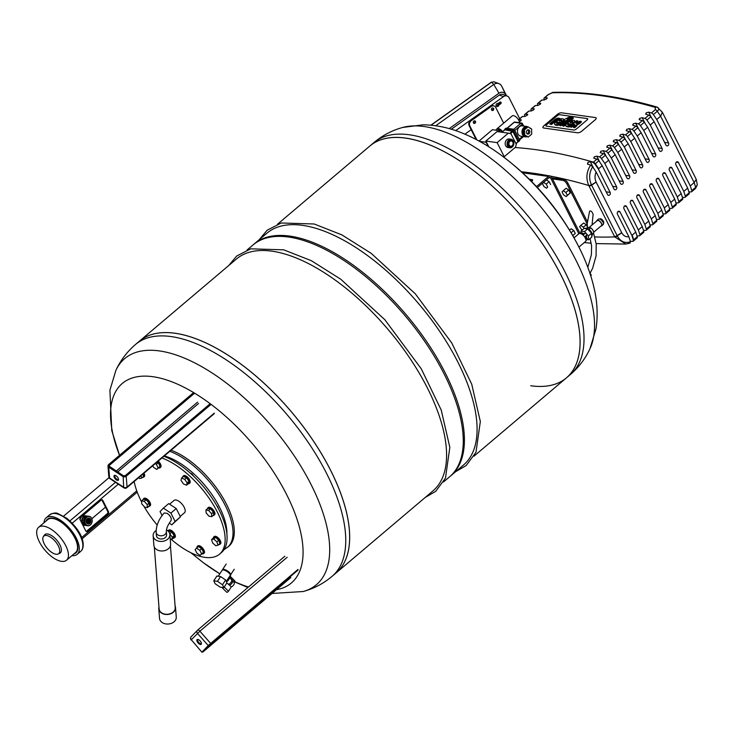 <?xml version="1.0" encoding="UTF-8"?>
<svg xmlns="http://www.w3.org/2000/svg" width="734" height="734" viewBox="0 0 734 734"><rect width="100%" height="100%" fill="white"/><g stroke="black" fill="none" stroke-linecap="round" stroke-linejoin="round"><path stroke-width="1.1" d="M562.042 191.923L563.207 190.721L565.85 192.455L567.327 195.391L566.171 196.584L563.529 194.849L562.042 191.923M563.207 190.721L566.097 188.271L568.731 190.014L570.217 192.941L566.171 196.584M565.85 192.455L568.731 190.014M567.327 195.391L570.217 192.941M471.356 137.084A4.799 3.349 125.4 0 0 471.301 137.047A4.799 3.349 125.4 0 0 470.494 136.68M449.199 128.615L498.955 93.218A5.753 4.927 -69.1 0 1 505.772 94.741L501.726 86.227A6.716 5.744 110.9 0 0 498.936 83.639A6.716 5.744 110.9 0 0 493.78 84.447L491.468 82.08L430.876 125.175M431.078 125.193L491.294 82.364L493.826 81.758L498.936 83.639M501.726 86.227L506.57 95.815M435.721 125.743L493.78 84.447L498.955 93.218M498.001 103.558L497.982 103.54A1.578 1.358 -69.1 0 1 498.001 103.558L499.955 102.164A0.963 0.817 -69.1 0 1 500.744 103.723L498.79 105.118L497.634 104.678A1.578 1.358 -69.1 0 1 496.349 106.118M498.79 105.118A1.578 1.358 -69.1 0 1 496.863 106.503A1.578 1.358 -69.1 0 1 497.991 103.549M500.001 102.136A0.963 0.817 -69.1 0 1 499.588 103.283L497.634 104.678M464.906 134.166L471.164 129.707M455.686 130.634L503.496 96.622A4.799 4.101 -69.1 0 1 507.185 96.044A4.799 4.101 -69.1 0 1 509.176 97.888L519.69 118.706M505.772 94.741L506.249 95.686M451.318 129.23L499.377 95.044A4.799 4.101 -69.1 0 1 503.056 94.475L507.185 96.044M587.209 224.173L566.831 183.83L567.813 183.005A3.835 1.771 -130.3 0 0 563.886 179.546L562.914 180.371A3.835 1.771 49.7 0 1 566.831 183.83M562.914 180.371L552.5 178.903M551.977 177.867L563.886 179.546M587.292 221.567L567.813 183.005M503.662 123.156L495.762 107.503A3.835 3.285 -69.1 0 0 494.166 106.026L493.468 105.76A3.835 3.285 110.9 0 0 490.523 106.219L470.522 120.449A3.835 3.285 110.9 0 0 469.136 125.688L469.833 125.945A3.835 3.285 -69.1 0 1 471.219 120.715L491.22 106.485A3.835 3.285 -69.1 0 1 494.166 106.026M469.833 125.945L476.861 139.864M473.907 121.055A1.321 1.129 -69.1 0 1 475.504 122.532A1.321 1.129 -69.1 0 1 473.292 122.312A1.321 1.129 -69.1 0 1 473.907 121.055M492.055 108.146A1.321 1.129 -69.1 0 1 493.652 109.623A1.321 1.129 -69.1 0 1 491.441 109.403A1.321 1.129 -69.1 0 1 492.055 108.146M476.1 139.46L469.136 125.688M473.659 123.165A1.321 1.129 110.9 0 0 474.54 120.835M491.808 110.256A1.321 1.129 110.9 0 0 492.697 107.926M549.527 182.482A2.156 1 49.7 0 1 550.161 183.748M537.371 187.528L549.078 177.619A1.44 1.129 -82 0 1 550.638 177.967L578.832 233.788M574.19 231.32A2.156 1 49.7 0 1 574.832 232.577M579.97 233.284L551.61 177.142A2.881 2.266 98 0 0 550.069 175.94A2.881 2.266 98 0 0 548.481 176.444L536.499 186.592M529.324 179.243L532.086 179.637A2.395 0.982 153.2 0 1 532.6 179.931A2.395 0.982 153.2 0 1 531.93 181.215L531.59 181.5M532.37 180.766L530.609 180.518M581.998 230.192L579.585 226.65L580.75 225.448L583.392 227.182L584.035 228.467M580.75 225.448L583.64 223.008L586.283 224.742L587.402 226.953M583.392 227.182L586.283 224.742M519.342 121.66L520.672 120.826L520.901 119.761L521.168 120.293M521.259 119.89L520.901 119.761A668.812 308.821 49.7 0 0 518.589 119.835L522.48 116.541A2.395 1.11 -130.3 0 0 522.103 116.669L518.479 119.743M522.48 116.541A668.812 308.821 -130.3 0 1 524.792 116.458L527.168 115.33L527.388 114.256L527.663 114.798M527.755 114.394L527.388 114.256A668.812 308.821 49.7 0 0 525.076 114.339L528.966 111.045A2.395 1.11 -130.3 0 0 528.59 111.173L524.7 114.476A2.395 1.11 49.7 0 1 525.076 114.339M528.966 111.045A668.812 308.821 -130.3 0 1 531.288 110.962L533.655 109.834L533.884 108.76L534.15 109.302M534.242 108.898L533.884 108.76A668.812 308.821 49.7 0 0 531.563 108.843L535.462 105.54A2.395 1.11 -130.3 0 0 535.077 105.678L531.187 108.981A2.395 1.11 49.7 0 1 531.563 108.843M535.462 105.54A668.812 308.821 -130.3 0 1 537.774 105.467L540.141 104.338L540.371 103.265L540.646 103.806M540.738 103.402L540.371 103.265A668.812 308.821 49.7 0 0 538.059 103.347L541.949 100.044A2.395 1.11 -130.3 0 0 541.573 100.182L537.673 103.476A2.395 1.11 49.7 0 1 538.059 103.347M541.949 100.044A668.812 308.821 -130.3 0 1 544.27 99.971L546.637 98.842L546.867 97.769L547.133 98.31M547.225 97.906L546.867 97.769A668.812 308.821 49.7 0 0 544.545 97.851L548.445 94.548L552.216 92.796A668.812 308.821 49.7 0 1 655.205 107.357L655.334 109.66L651.434 112.953A2.395 1.11 49.7 0 1 653.398 114.577L656.737 119.504L668.582 142.947A1.918 1.514 -82 0 1 665.986 145.148L654.141 121.706L650.801 116.779A2.395 1.11 -130.3 0 0 648.838 115.155A668.812 308.821 -130.3 0 0 646.085 114.357L646.113 112.898L648.682 112.164A668.812 308.821 49.7 0 1 651.434 112.953M537.839 105.467L537.563 104.623A2.395 1.11 49.7 0 1 537.673 103.476M524.856 116.458L524.581 115.614A2.395 1.11 49.7 0 1 524.7 114.476M531.343 110.962L531.077 110.118A2.395 1.11 49.7 0 1 531.187 108.981M544.325 99.962L544.059 99.127A2.395 1.11 49.7 0 1 544.169 97.98A2.395 1.11 49.7 0 1 544.545 97.851M630.515 241.734C624.946 243.569 620.56 241.679 617.358 236.082A2.395 0.991 153.4 0 1 614.734 236.889L625.827 244.073L630.047 243.064L630.515 241.734L628.845 236.743L617.432 214.144A1.918 1.514 -82 0 1 620.028 211.952L631.864 235.385L633.369 240.046L632.873 241.33A668.802 308.821 49.7 0 1 630.561 241.403L630.111 240.513M630.047 243.064L625.845 244.073L596.127 243.596M688.694 194.06A2.395 1.11 -130.3 0 0 689.079 193.923A2.395 1.11 -130.3 0 0 689.189 192.785L687.685 188.115L675.849 164.682A1.918 1.514 -82 0 1 678.445 162.48L690.281 185.922L691.786 190.583A2.395 1.11 49.7 0 1 691.676 191.73A2.395 1.11 49.7 0 1 691.29 191.858A668.812 308.821 49.7 0 1 688.978 191.941L688.813 191.611M682.207 199.556A2.395 1.11 -130.3 0 0 682.583 199.428A2.395 1.11 -130.3 0 0 682.703 198.281L681.198 193.611L669.362 170.178A1.918 1.514 -82 0 1 671.959 167.976L683.794 191.418L685.299 196.079A2.395 1.11 49.7 0 1 685.18 197.226A2.395 1.11 49.7 0 1 684.804 197.363A668.812 308.821 49.7 0 1 682.492 197.437L682.326 197.107M675.72 205.052A2.395 1.11 -130.3 0 0 676.097 204.924A2.395 1.11 -130.3 0 0 676.207 203.777L674.711 199.116L662.866 175.674A1.918 1.514 -82 0 1 665.463 173.472L677.308 196.914L678.803 201.575A2.395 1.11 49.7 0 1 678.693 202.722A2.395 1.11 49.7 0 1 678.317 202.859A668.812 308.821 49.7 0 1 675.996 202.933L675.831 202.602M669.224 210.548A2.395 1.11 -130.3 0 0 669.61 210.419A2.395 1.11 -130.3 0 0 669.72 209.273L668.215 204.612L656.38 181.17A1.918 1.514 -82 0 1 658.976 178.968L670.812 202.41L672.316 207.071A2.395 1.11 49.7 0 1 672.206 208.217A2.395 1.11 49.7 0 1 671.821 208.355A668.812 308.821 49.7 0 1 669.509 208.428L669.344 208.107M662.738 216.044A2.395 1.11 -130.3 0 0 663.114 215.915A2.395 1.11 -130.3 0 0 663.224 214.768L661.729 210.107L649.884 186.665A1.918 1.514 -82 0 1 652.48 184.463L664.325 207.905L665.821 212.566A2.395 1.11 49.7 0 1 665.71 213.713A2.395 1.11 49.7 0 1 665.334 213.851A668.812 308.821 49.7 0 1 663.013 213.924L662.848 213.603M656.242 221.549A2.395 1.11 -130.3 0 0 656.627 221.411A2.395 1.11 -130.3 0 0 656.737 220.264L655.233 215.603L643.397 192.161A1.918 1.514 -82 0 1 645.993 189.959L657.829 213.401L659.334 218.071A2.395 1.11 49.7 0 1 659.224 219.209A2.395 1.11 49.7 0 1 658.838 219.347A668.812 308.821 49.7 0 1 656.526 219.42L656.361 219.099M649.755 227.045A2.395 1.11 -130.3 0 0 650.131 226.907A2.395 1.11 -130.3 0 0 650.251 225.76L648.746 221.099L636.901 197.657A1.918 1.514 -82 0 1 639.497 195.464L651.342 218.897L652.847 223.567A2.395 1.11 49.7 0 1 652.728 224.705A2.395 1.11 49.7 0 1 652.352 224.843A668.812 308.821 49.7 0 1 650.04 224.925L649.874 224.595M643.268 232.54A2.395 1.11 -130.3 0 0 643.645 232.403A2.395 1.11 -130.3 0 0 643.755 231.256L642.25 226.595L630.414 203.153A1.918 1.514 -82 0 1 633.011 200.96L644.847 224.393L646.351 229.063A2.395 1.11 49.7 0 1 646.241 230.201A2.395 1.11 49.7 0 1 645.856 230.338A668.812 308.821 49.7 0 1 643.544 230.421L643.379 230.091M636.773 238.036A2.395 1.11 -130.3 0 0 637.149 237.899A2.395 1.11 -130.3 0 0 637.268 236.761L635.763 232.091L623.928 208.649A1.918 1.514 -82 0 1 626.524 206.456L638.36 229.889L639.865 234.559A2.395 1.11 49.7 0 1 639.745 235.706A2.395 1.11 49.7 0 1 639.369 235.834A668.812 308.821 49.7 0 1 637.057 235.917L636.892 235.586M593.512 168.058L590.264 161.636L587.769 162.517L587.906 164.297L587.411 163.902M590.264 161.636A668.802 308.821 49.7 0 1 593.026 162.434L594.98 164.058L598.329 168.985L610.165 192.418A1.918 1.514 -82 0 1 607.569 194.611L596.155 172.022L592.65 166.774L590.65 165.086A668.243 308.564 -130.3 0 0 587.906 164.297M599.715 161.985L596.751 156.131L594.191 156.874L594.155 158.333L593.696 158.003M596.751 156.131A668.812 308.821 49.7 0 1 599.513 156.929A2.395 1.11 49.7 0 1 601.467 158.553L604.816 163.48L616.652 186.922A1.918 1.514 -82 0 1 614.055 189.115L602.219 165.682L598.871 160.755A2.395 1.11 -130.3 0 0 596.916 159.131A668.812 308.821 -130.3 0 0 594.155 158.333M606.201 156.489L603.247 150.635L600.678 151.378L600.651 152.837L600.183 152.507M603.247 150.635A668.812 308.821 49.7 0 1 606 151.433A2.395 1.11 49.7 0 1 607.963 153.057L611.303 157.984L623.148 181.426A1.918 1.514 -82 0 1 620.551 183.619L608.706 160.177L605.366 155.259A2.395 1.11 -130.3 0 0 603.403 153.635A668.812 308.821 -130.3 0 0 600.651 152.837M612.697 150.993L609.734 145.139L607.174 145.882L607.137 147.341L606.679 147.011M609.734 145.139A668.812 308.821 49.7 0 1 612.495 145.938A2.395 1.11 49.7 0 1 614.45 147.562L617.789 152.488L629.634 175.931A1.918 1.514 -82 0 1 627.038 178.123L615.193 154.681L611.853 149.764A2.395 1.11 -130.3 0 0 609.899 148.14A668.812 308.821 -130.3 0 0 607.137 147.341M619.184 145.497L616.23 139.643L613.661 140.387L613.633 141.845L613.165 141.506M616.23 139.643A668.812 308.821 49.7 0 1 618.982 140.442A2.395 1.11 49.7 0 1 620.946 142.066L624.285 146.993L636.121 170.426A1.918 1.514 -82 0 1 633.525 172.628L621.689 149.185L618.349 144.268A2.395 1.11 -130.3 0 0 616.386 142.635A668.812 308.821 -130.3 0 0 613.633 141.845M625.671 140.001L622.716 134.148L620.147 134.891L620.12 136.35L619.661 136.01M622.716 134.148A668.812 308.821 49.7 0 1 625.478 134.946A2.395 1.11 49.7 0 1 627.432 136.57L630.772 141.497L642.617 164.93A1.918 1.514 -82 0 1 640.02 167.132L628.176 143.69L624.836 138.763A2.395 1.11 -130.3 0 0 622.882 137.139A668.812 308.821 -130.3 0 0 620.12 136.35M632.167 134.505L629.212 128.652L626.643 129.395L626.616 130.854L626.148 130.514M629.212 128.652A668.812 308.821 49.7 0 1 631.965 129.45A2.395 1.11 49.7 0 1 633.919 131.074L637.268 135.992L649.104 159.434A1.918 1.514 -82 0 1 646.507 161.636L634.671 138.194L631.323 133.267A2.395 1.11 -130.3 0 0 629.368 131.643A668.812 308.821 -130.3 0 0 626.616 130.854M638.653 129.01L635.699 123.156L633.13 123.899L633.103 125.358L632.644 125.019M635.699 123.156A668.812 308.821 49.7 0 1 638.452 123.945A2.395 1.11 49.7 0 1 640.415 125.578L643.755 130.496L655.6 153.938A1.918 1.514 -82 0 1 653.003 156.14L641.158 132.698L637.818 127.771A2.395 1.11 -130.3 0 0 635.855 126.147A668.812 308.821 -130.3 0 0 633.103 125.358M645.149 123.514L642.186 117.66L639.626 118.394L639.589 119.853L639.13 119.523M642.186 117.66A668.812 308.821 49.7 0 1 644.947 118.449A2.395 1.11 49.7 0 1 646.902 120.073L650.251 125L662.086 148.442A1.918 1.514 -82 0 1 659.49 150.644L647.654 127.202L644.305 122.275A2.395 1.11 -130.3 0 0 642.351 120.651A668.812 308.821 -130.3 0 0 639.589 119.853M645.617 114.027L646.085 114.357M590.65 165.086C586.411 171.728 585.787 178.536 588.787 185.518A2.395 0.963 -27 0 0 591.402 184.684C588.705 178.619 589.118 172.646 592.65 166.774M598.329 168.985L602.219 165.682M656.737 119.504L660.628 116.211L662.362 112.274L657.214 107.155A2.395 1.844 -67.8 0 1 657.251 107.173M611.303 157.984L615.193 154.681M604.816 163.48L608.706 160.177M624.285 146.993L628.176 143.69M617.789 152.488L621.689 149.185M637.268 135.992L641.158 132.698M630.772 141.497L634.671 138.194M650.251 125L654.141 121.706M633.387 241.027A2.395 1.11 -130.3 0 0 633.58 240.926L632.873 241.33M635.763 232.091L631.864 235.385M628.845 236.743C625.836 237.128 623.469 235.816 621.753 232.797A9.927 7.817 -82 0 1 621.689 232.669L596.173 182.142A9.927 7.817 -82 0 1 596.109 182.014C594.659 178.775 594.668 175.444 596.155 172.022M617.358 236.082A59.39 19.754 -126 0 0 617.239 235.843A223.54 127 -98.8 0 1 617.138 235.642L591.622 185.124A223.54 127 -98.8 0 1 591.521 184.922A59.39 19.818 -125.8 0 0 591.402 184.684M643.755 130.496L647.654 127.202M642.25 226.595L638.36 229.889M648.746 221.099L644.847 224.393M655.233 215.603L651.342 218.897M661.729 210.107L657.829 213.401M668.215 204.612L664.325 207.905M674.711 199.116L670.812 202.41M681.198 193.611L677.308 196.914M687.685 188.115L683.794 191.418M662.38 112.311L696.245 179.344L694.181 182.619L690.281 185.922M695.19 188.565A2.395 1.11 -130.3 0 0 695.566 188.427L697.3 184.803L695.685 187.289L691.786 190.583M653.398 114.577L657.288 111.284C659.123 109.559 659.288 108.329 657.802 107.586M543.894 186.491L542.408 183.555L543.573 182.362L546.215 184.096L547.692 187.023L546.536 188.225L543.894 186.491M546.536 188.225L547.692 187.023M546.215 184.096L549.105 181.647L550.583 184.583M543.573 182.362L546.463 179.913L549.105 181.647M572.795 235.706L575.254 233.412L572.713 235.568M571.089 232.761L573.768 230.485L575.254 233.412M569.511 230.118L571.125 228.751L573.768 230.485M546.435 124.872L557.354 115.633A1.881 0.771 153.2 0 1 559.767 114.715L587.31 118.605A1.881 0.771 153.2 0 1 587.714 118.835A1.881 0.771 153.2 0 1 587.182 119.844L576.263 129.092A1.881 0.771 153.2 0 1 573.85 130.01L546.307 126.11A1.881 0.771 153.2 0 1 545.903 125.881A1.881 0.771 153.2 0 1 546.435 124.872A1.881 0.771 -26.8 0 0 545.903 125.881A1.881 0.771 -26.8 0 0 546.307 126.11L573.85 130.01A1.881 0.771 -26.8 0 0 576.263 129.092L587.182 119.844A1.881 0.771 -26.8 0 0 587.714 118.835A1.881 0.771 -26.8 0 0 587.31 118.605L559.767 114.715A1.881 0.771 -26.8 0 0 557.354 115.633L546.435 124.872M557.28 114.44L543.876 125.789A3.358 1.367 -26.8 0 0 542.931 127.597A3.358 1.367 -26.8 0 0 543.655 128.01L577.484 132.79A3.358 1.367 -26.8 0 0 581.796 131.157L595.201 119.798A3.358 1.367 -26.8 0 0 596.155 118A3.358 1.367 -26.8 0 0 595.43 117.587L561.602 112.807A3.358 1.367 -26.8 0 0 557.28 114.44M565.868 120.495L560.308 125.202L558.969 125.019L564.529 120.312L563.684 120.192L564.987 119.082L566.841 118.348A3.248 1.33 153.2 0 1 568.355 117.431A2.037 0.826 153.2 0 1 569.134 117.192A3.11 1.275 153.2 0 1 570.079 117.137L571.015 117.275L568.997 118.348A1.193 0.486 -26.8 0 0 568.767 118.339L568.272 118.513A1.229 0.505 -26.8 0 0 567.887 118.789L567.171 119.394L568.208 119.532L566.896 120.642L565.868 120.495L567.143 121.248M558.969 125.019L560.62 125.826L560.308 125.202M560.62 125.826L566.18 121.11M563.978 120.78L563.684 120.192M571.263 117.761L571.015 117.275M569.887 118.917L569.648 118.44M568.061 119.514L568.199 119.403A1.229 0.505 153.2 0 1 568.575 119.128L569.079 118.963A1.193 0.486 153.2 0 1 569.309 118.963L569.768 119.027M568.575 119.128L568.272 118.513M568.199 119.403L567.887 118.789M568.492 120.101L568.208 119.532M567.18 121.211L566.896 120.642M562.152 125.468L571.713 117.376L573.052 117.559L563.492 125.661L562.152 125.468L563.804 126.276L563.492 125.661L563.804 126.276L573.364 118.174L573.052 117.559M550.188 124.349L549.876 123.734L551.518 124.532L555.895 120.835A3.22 1.312 153.2 0 1 556.06 120.697A2.101 0.853 153.2 0 1 556.556 120.358A1.147 0.468 153.2 0 1 557.115 120.11L556.803 119.495A1.147 0.468 -26.8 0 0 556.244 119.743A2.101 0.853 -26.8 0 0 555.748 120.082A3.22 1.312 -26.8 0 0 555.583 120.22L551.206 123.918L549.876 123.734L554.583 119.743A4.055 1.651 153.2 0 1 556.381 118.614A2.624 1.073 153.2 0 1 557.868 118.183A4.074 1.661 153.2 0 1 558.675 118.192L559.657 118.33L557.583 119.422A2.358 0.963 -26.8 0 0 557.363 119.403A1.413 0.578 -26.8 0 0 556.803 119.495M551.518 124.532L551.206 123.918L551.518 124.532M559.969 118.945L559.657 118.33L559.647 119.211M557.115 120.11A1.413 0.578 153.2 0 1 557.675 120.018A2.358 0.963 153.2 0 1 557.886 120.037L558.179 120.073M557.675 120.018L557.363 119.403M561.519 120.275L561.07 119.752A1.257 0.514 -26.8 0 0 560.024 119.972A1.973 0.807 -26.8 0 0 559.464 120.303A3.395 1.385 -26.8 0 0 558.895 120.734L560.84 121.009A3.395 1.385 -26.8 0 0 561.308 120.559A1.973 0.807 -26.8 0 0 561.565 120.192A1.257 0.514 -26.8 0 0 561.574 119.936A1.257 0.514 -26.8 0 0 561.271 119.78M559.436 121.156A3.395 1.385 153.2 0 1 559.776 120.917A1.973 0.807 153.2 0 1 560.336 120.587A1.257 0.514 153.2 0 1 561.382 120.367L561.07 119.752M560.336 120.587L560.024 119.972M559.776 120.917L559.464 120.303M562.62 118.752A3.175 1.294 153.2 0 1 563.4 119.147A3.175 1.294 153.2 0 1 562.941 120.44A5.533 2.257 153.2 0 1 562.07 121.284L560.712 122.431L557.124 122.229A1.881 0.771 -26.8 0 0 556.528 123.055A2.009 0.826 -26.8 0 0 556.565 123.193A2.009 0.826 -26.8 0 0 557.033 123.44L558.868 123.697L557.546 124.817L555.528 124.532A5.046 2.064 153.2 0 1 554.812 124.294A3.211 1.312 153.2 0 1 554.592 124.055A3.211 1.312 153.2 0 1 555.143 122.67A5.477 2.239 153.2 0 1 555.785 122.055L557.519 120.587A5.679 2.321 153.2 0 1 558.546 119.816A3.257 1.33 153.2 0 1 562.198 118.688L562.62 118.752M556.923 123.422A1.881 0.771 153.2 0 1 557.436 122.853L561.024 123.046L562.382 121.899A5.533 2.257 -26.8 0 0 563.253 121.055L562.941 120.44M563.253 121.055A3.175 1.294 -26.8 0 0 563.73 120.284M563.767 120.119A3.175 1.294 -26.8 0 0 563.712 119.761L563.4 119.147M561.024 123.046L560.712 122.431M557.748 122.587L557.436 121.963M557.436 122.853L557.124 122.229M554.849 124.358A3.211 1.312 -26.8 0 0 554.904 124.67A3.211 1.312 -26.8 0 0 555.124 124.908A5.046 2.064 -26.8 0 0 555.84 125.147L557.858 125.431L559.18 124.312L558.868 123.697M557.858 125.431L557.546 124.817M572.694 121.853L572.245 121.33A1.257 0.514 -26.8 0 0 571.208 121.56A1.973 0.807 -26.8 0 0 570.639 121.881A3.395 1.385 -26.8 0 0 570.07 122.312L572.015 122.587A3.395 1.385 -26.8 0 0 572.483 122.138A1.973 0.807 -26.8 0 0 572.74 121.771A1.257 0.514 -26.8 0 0 572.749 121.514A1.257 0.514 -26.8 0 0 572.447 121.358M570.621 122.743A3.395 1.385 153.2 0 1 570.951 122.495A1.973 0.807 153.2 0 1 571.52 122.174A1.257 0.514 153.2 0 1 572.557 121.945L572.245 121.33M571.52 122.174L571.208 121.56M570.951 122.495L570.639 121.881M573.804 120.33A3.175 1.294 153.2 0 1 574.584 120.725A3.175 1.294 153.2 0 1 574.116 122.018A5.533 2.257 153.2 0 1 573.245 122.862L571.896 124.009L568.299 123.817A1.881 0.771 -26.8 0 0 567.703 124.633A2.009 0.826 -26.8 0 0 567.74 124.771A2.009 0.826 -26.8 0 0 568.208 125.019L570.043 125.275L568.722 126.395L566.703 126.11A5.046 2.064 153.2 0 1 565.997 125.872A3.211 1.312 153.2 0 1 565.776 125.633A3.211 1.312 153.2 0 1 566.318 124.248A5.477 2.239 153.2 0 1 566.96 123.633L568.694 122.165A5.679 2.321 153.2 0 1 569.722 121.394A3.257 1.33 153.2 0 1 573.373 120.266L573.804 120.33M574.41 122.596L574.116 122.018M574.704 122.275A3.175 1.294 -26.8 0 0 574.887 121.339L574.584 120.725M572.52 124.358L573.557 123.477A5.533 2.257 -26.8 0 0 574.153 122.936M572.171 124.56L571.896 124.009M568.098 125A1.881 0.771 153.2 0 1 568.611 124.431L568.621 123.551M568.923 124.165L572.098 124.615M568.611 124.431L568.299 123.817M566.024 125.936A3.211 1.312 -26.8 0 0 566.079 126.248A3.211 1.312 -26.8 0 0 566.299 126.487A5.046 2.064 -26.8 0 0 567.015 126.725L569.034 127.01L570.355 125.89L570.043 125.275M569.034 127.01L568.722 126.395M575.832 123.211L575.722 122.991A1.275 0.523 -26.8 0 0 575.75 123.119A1.275 0.523 -26.8 0 0 576.052 123.284L576.282 123.312A1.275 0.523 -26.8 0 0 577.089 123.184A1.679 0.688 -26.8 0 0 577.878 122.762A3.248 1.321 -26.8 0 0 578.346 122.413L579.796 121.183L581.135 121.376L579.777 122.523A4.854 1.982 153.2 0 1 578.465 123.45A3.101 1.266 153.2 0 1 576.851 124.174A3.303 1.349 153.2 0 1 576.52 125.083A7.835 3.202 153.2 0 1 575.557 126.11L574.3 127.184L572.96 126.991L574.456 125.725A2.486 1.018 -26.8 0 0 575.006 125.083A1.22 0.495 -26.8 0 0 575.043 124.78A1.22 0.495 -26.8 0 0 574.823 124.633L574.493 124.587A1.294 0.523 -26.8 0 0 573.19 124.982A2.927 1.193 -26.8 0 0 572.346 125.587L571.006 126.716L569.667 126.532L570.951 125.441A4.982 2.037 153.2 0 1 572.3 124.486A3.303 1.349 153.2 0 1 573.905 123.752A3.101 1.266 153.2 0 1 574.208 122.853A4.854 1.982 153.2 0 1 575.153 121.862L576.511 120.715L577.851 120.908L576.392 122.138A3.248 1.321 -26.8 0 0 576.016 122.505A1.679 0.688 -26.8 0 0 575.722 122.991M572.96 126.991L574.612 127.799L575.869 126.734A7.835 3.202 -26.8 0 0 576.823 125.697A3.303 1.349 -26.8 0 0 577.153 124.789A3.101 1.266 -26.8 0 0 578.777 124.064A4.854 1.982 -26.8 0 0 580.089 123.138L581.447 121.991L581.135 121.376M577.153 124.789L576.851 124.174M576.823 125.697L576.52 125.083M575.869 126.734L575.557 126.11M574.612 127.799L574.3 127.184M569.667 126.532L571.318 127.331L572.658 126.202A2.927 1.193 153.2 0 1 573.493 125.597A1.294 0.523 153.2 0 1 574.805 125.202L574.493 124.587M573.493 125.597L573.19 124.982M572.658 126.202L572.346 125.587M571.318 127.331L571.006 126.716M576.181 123.303A1.679 0.688 153.2 0 1 576.328 123.119A3.248 1.321 153.2 0 1 576.704 122.752L578.163 121.523L577.851 120.908M576.704 122.752L576.392 122.138M576.328 123.119L576.016 122.505M524.984 135.46L528.205 137.084L531.7 134.129L531.609 129.01L528.021 126.844L524.526 129.799L524.59 133.432L524.617 134.928L528.205 137.084M523.47 131.138L523.351 134.744L525.663 135.551M525.544 128.936L524.269 128.762L523.25 129.624L523.278 131.111L524.553 131.294M528.021 126.844L526.746 126.661L524.553 128.799M527.223 130.202A2.156 1.697 -82 0 1 528.416 129.826A2.156 1.697 -82 0 1 529.801 132.203A2.156 1.697 -82 0 1 527.81 134.102A2.156 1.697 -82 0 1 526.434 132.496A2.156 1.697 -82 0 1 527.223 130.202M527.196 133.854A2.156 1.697 98 0 0 528.526 132.019A2.156 1.697 98 0 0 527.755 129.9M525.893 136.276L527.168 136.46M525.984 136.065L527.251 136.24M523.351 134.744L524.617 134.928M523.324 133.258L524.59 133.432M523.507 133.23L524.782 133.414M523.25 129.624L524.526 129.799M524.012 128.982A4.074 3.211 98 0 1 525.828 127.725L527.104 127.9M525.737 127.523L527.003 127.707M529.976 128.294L530.563 128.377M527.838 126.817A5.23 4.12 98 0 0 526.838 126.505A5.23 4.12 98 0 0 522.039 131.102A5.23 4.12 98 0 0 525.379 136.854A5.23 4.12 98 0 0 526.709 136.772M525.379 136.854L520.846 136.212A5.23 4.12 -82 0 1 517.498 130.468A5.23 4.12 -82 0 1 522.305 125.863L526.838 126.505M526.663 126.734A4.982 3.927 98 0 0 522.305 131.918A4.982 3.927 98 0 0 526.48 136.634M523.269 130.413A4.074 3.211 98 0 0 523.324 133.652M524.782 135.432A4.074 3.211 98 0 0 525.305 135.652M513.883 122.606A1.202 0.55 49.7 0 1 513.984 122.339A1.202 0.55 49.7 0 1 514.268 122.275A1.202 0.945 -82 0 1 514.929 122.064A1.202 1.202 0 0 0 513.984 122.339L506.974 128.276M522.186 123.495A1.202 0.945 98 0 0 520.883 123.211A1.202 0.55 49.7 0 1 522.103 124.294A1.202 0.486 -26.8 0 0 522.443 123.642A1.202 0.486 -26.8 0 0 522.186 123.495M504.836 129.854A0.963 0.752 -82 0 1 505.203 128.991L504.909 129.423M510.791 133.423L513.644 130.909L512.662 130.046A0.963 0.752 98 0 0 512.295 130.909L510.047 133.249L510.433 133.625L508.341 133.157L497.147 142.644L504.249 156.709L515.451 147.222L516.286 144.286L510.754 133.349M519.461 140.745L518.709 141.515A0.963 0.963 0 0 1 517.984 141.735A0.963 0.752 98 0 0 518.488 141.57L518.672 140.873L517.828 141.304M519.681 140.689L519.654 140.047L518.672 140.873L513.644 130.909L514.617 130.083L513.635 129.221L512.662 130.046L505.203 128.991L505.864 128.422M506.176 128.166L513.635 129.221M514.617 130.083L519.654 140.047M516.002 143.736L517.929 141.497L515.929 143.58M499.34 131.891L502.129 132.129L504.597 130.028M504.818 129.845L512.8 131.34L517.929 141.497M513.387 141.047A4.312 3.395 98 0 0 511.066 139.24A4.312 3.395 98 0 0 507.102 143.038A4.312 3.395 98 0 0 509.855 147.791A4.312 3.395 98 0 0 513.286 145.708A4.312 3.395 98 0 0 513.387 141.047M513.36 141.267A3.982 3.138 -82 0 1 510.736 147.497A3.982 3.138 -82 0 1 507.9 141.882A3.982 3.138 -82 0 1 513.36 141.267M509.855 147.791L507.983 147.525A4.312 3.395 -82 0 1 505.221 142.772A4.312 3.395 -82 0 1 509.194 138.983L511.066 139.24M511.103 140.46L511.158 140.469A3.119 2.45 98 0 0 508.295 143.213A3.119 2.45 98 0 0 510.286 146.644A3.119 2.45 98 0 0 512.763 145.139A3.119 2.45 98 0 0 512.837 141.772A3.119 2.45 98 0 0 511.158 140.469A3.119 2.45 98 0 0 511.103 140.46A3.119 2.45 98 0 0 508.24 143.203A3.119 2.45 98 0 0 510.231 146.635A3.119 2.45 98 0 0 510.258 146.635M512.8 142.084A2.633 2.074 98 0 0 509.185 142.488A2.633 2.074 98 0 0 511.066 146.213A2.633 2.074 98 0 0 512.8 142.084M488.771 146.763L485.88 141.047L497.083 131.57L508.341 133.157M502.918 156.516L504.249 156.709M485.88 141.047L497.147 142.644M479.045 141.047L492.441 129.698L499.762 130.735L500.331 131.872M488.22 146.415L486.128 142.277L479.623 141.359M498.533 131.771L499.762 130.735M502.606 131.615A5.276 2.431 -130.3 0 0 498.258 128.505A5.276 2.431 -130.3 0 0 497.028 128.771A5.276 2.431 -130.3 0 0 496.597 129.523M502.295 131.891L500.175 129.496L497.138 129.065L495.826 130.175M497.028 128.771L512.213 115.908A5.276 2.431 49.7 0 1 513.451 115.642A5.276 2.431 49.7 0 1 517.442 118.321A5.276 2.431 49.7 0 1 519.498 122.716M500.175 129.496L498.863 130.606M573.997 237.88L578.906 233.724A5.11 2.358 49.7 0 1 580.108 233.467A5.11 2.358 49.7 0 1 584.741 237.064A5.11 2.358 49.7 0 1 585.512 241.523L578.924 247.101M585.255 228.54L585.429 228.393A4.964 2.294 49.7 0 1 590.384 230.705A4.964 2.294 49.7 0 1 591.843 235.972L591.751 236.045M592.246 234.329L593.439 233.32A3.991 1.844 49.7 0 0 593.127 230.641A3.991 1.844 49.7 0 0 590.898 228.008A3.991 1.844 49.7 0 0 590.677 227.852L588.044 227.476L587.108 228.265M588.952 229.311L590.677 227.852M593.044 230.494A3.285 1.514 -130.3 0 0 592.98 230.366A3.285 1.514 -130.3 0 0 591.145 228.191A3.285 1.514 -130.3 0 0 591.026 228.109M589.182 227.412L597.219 220.604A3.285 1.514 49.7 0 1 600.504 222.136A3.285 1.514 49.7 0 1 601.467 225.622L593.668 232.228M581.08 232.66L580.961 231.072L584.503 231.577L588.356 235.926L588.65 239.779L587.09 239.559M586.182 237.403L586.356 237.256A2.395 1.11 -130.3 0 0 586.383 235.889M584.328 233.641A2.395 1.11 -130.3 0 0 583.255 233.595L583.08 233.742M582.181 233.228A3.597 1.661 49.7 0 1 582.337 232.843L580.796 232.907M586.558 240.009L587.411 239.284L587.072 238.211A3.597 1.661 49.7 0 1 586.539 238.376M579.787 233.44L580.108 233.164A4.762 2.193 49.7 0 1 583.906 234.394L585.521 233.017L583.668 234.192M585.521 233.017A4.762 2.193 49.7 0 1 587.062 234.761L585.677 236.486M584.503 231.577L587.686 228.88L591.531 233.238L591.833 237.082L588.65 239.779M580.961 231.072L584.136 228.384L587.686 228.88M588.356 235.926L591.531 233.238M587.062 234.761L585.438 236.137A4.762 2.193 49.7 0 1 586.255 240.431L585.934 240.706M586.604 238.614L587.072 238.211M596.705 221.044A3.597 1.661 49.7 0 1 597.017 220.365A3.597 1.661 49.7 0 1 600.614 222.044A3.597 1.661 49.7 0 1 601.669 225.861A3.597 1.661 49.7 0 1 600.953 226.054M597.017 220.365L598.476 219.136A3.597 1.661 49.7 0 1 601.128 219.87A3.597 1.661 49.7 0 1 602.834 221.888A3.597 1.661 49.7 0 1 603.128 224.622L601.669 225.861M601.238 219.961A2.881 1.33 49.7 0 1 601.329 220.035A2.881 1.33 49.7 0 1 602.706 221.659A2.881 1.33 49.7 0 1 602.761 221.769M599.706 219.035L599.825 218.943A2.881 1.33 49.7 0 1 602.697 220.273A2.881 1.33 49.7 0 1 603.541 223.329L603.421 223.43M590.09 273.222L591.173 274.874L590.898 276.278M592.044 224.989L593.127 214.337C592.063 211.603 590.888 210.557 589.604 211.181L589.604 211.199M330.502 470.155A151.984 70.18 -130.3 0 0 139.533 341.071A151.984 70.18 49.7 0 1 291.306 411.701A151.984 70.18 49.7 0 1 335.979 573.034A151.984 70.18 -130.3 0 0 330.502 470.155M405.618 138.075A151.984 70.18 49.7 0 1 543.463 245.321A151.984 70.18 49.7 0 1 566.391 377.9A151.984 70.18 -130.3 0 0 521.727 216.558A151.984 70.18 -130.3 0 0 369.954 145.938A151.984 70.18 49.7 0 1 405.618 138.075M443.483 481.99L449.566 476.834A151.984 70.18 -130.3 0 0 404.893 315.501A151.984 70.18 -130.3 0 0 253.12 244.872L247.037 250.028M450.125 476.348A151.984 70.18 -130.3 0 0 450.694 475.88A151.984 70.18 -130.3 0 0 406.03 314.537A151.984 70.18 -130.3 0 0 254.258 243.917A151.984 70.18 -130.3 0 0 253.689 244.404M432.886 490.963A151.984 70.18 -130.3 0 0 388.213 329.63A151.984 70.18 -130.3 0 0 236.44 259.001L135.607 344.393A151.984 70.18 49.7 0 1 135.652 344.356A151.984 70.18 49.7 0 1 287.379 415.022A151.984 70.18 49.7 0 1 332.098 576.318A151.984 70.18 49.7 0 1 332.052 576.355L432.886 490.963M450.694 475.88L463.393 465.127A151.984 70.18 -130.3 0 0 418.719 303.793A151.984 70.18 -130.3 0 0 266.947 233.164L254.258 243.917M530.728 385.754A151.984 70.18 -130.3 0 0 566.391 377.9L473.99 456.153M230.357 576.493L234.917 580.989L234.118 582.53L229.65 577.731L230.311 576.401L229.659 576.282M226.879 582.924L229.54 585.209A3.119 1.651 -45.1 0 0 231.99 583.154A3.119 1.651 -45.1 0 0 232.394 580.805L231.549 579.631A3.358 1.78 -45.1 0 0 231.522 579.594M229.65 577.731A3.358 1.78 -45.1 0 0 229.577 577.64L229.091 577.163A3.358 1.78 -45.1 0 1 226.43 581.778M221.879 587.365A1.44 0.762 -45.1 0 0 221.98 587.539A1.44 0.762 -45.1 0 0 222.925 587.512M229.54 585.209L231.265 586.934L228.485 591.228A1.44 0.762 134.9 0 1 226.595 592.118L221.98 587.539M228.393 584.42A3.358 1.78 -45.1 0 0 231.109 582.209A3.358 1.78 -45.1 0 0 231.549 579.631M231.265 586.934A3.119 1.651 -45.1 0 0 233.715 584.879A3.119 1.651 -45.1 0 0 234.118 582.53M213.778 580.805L216.869 576.034L220.585 576.557L225.613 579.97L226.925 582.86L223.824 587.64L222.512 584.75L217.493 581.328L213.778 580.805L215.08 583.695L220.108 587.108L223.824 587.64M225.613 579.97L222.512 584.75M220.585 576.557L217.493 581.328M226.889 580.557A1.908 1.018 -45.1 0 0 228.164 578.594M230.393 574.988A4.799 1.505 -147.1 0 0 230.623 574.795A4.799 1.505 -147.1 0 0 228.558 571.74A4.799 1.505 -147.1 0 0 223.723 569.318A4.799 1.505 -147.1 0 0 222.576 569.575A4.799 1.505 -147.1 0 0 222.494 569.868M230.375 574.575A4.551 1.422 -147.1 0 0 227.999 571.694A4.551 1.422 -147.1 0 0 223.742 569.657A4.551 1.422 -147.1 0 0 222.879 569.712M230.173 574.483A4.312 1.349 -147.1 0 0 227.935 571.749A4.312 1.349 -147.1 0 0 223.888 569.795M116.091 475.797A3.119 1.44 49.7 0 1 118.183 478.192A3.119 1.44 49.7 0 1 118.266 480.238A3.119 1.44 49.7 0 1 115.155 478.788A3.119 1.44 49.7 0 1 114.238 475.485A3.119 1.44 49.7 0 1 116.091 475.797M114.651 475.311A3.119 1.44 -130.3 0 0 115.807 478.238A3.119 1.44 -130.3 0 0 118.504 479.862M52.775 518.488A21.58 9.964 49.7 0 1 72.345 533.71A21.58 9.964 49.7 0 1 75.602 552.537A21.58 9.964 -130.3 0 0 72.345 533.71A21.58 9.964 -130.3 0 0 52.775 518.488A21.58 9.964 -130.3 0 0 47.71 519.608A21.58 9.964 49.7 0 1 52.775 518.488M53.876 558.189A21.58 9.964 49.7 0 1 39.26 541.619A21.58 9.964 49.7 0 1 38.627 527.296A21.58 9.964 49.7 0 1 60.17 537.325A21.58 9.964 49.7 0 1 66.51 560.226A21.58 9.964 49.7 0 1 53.876 558.189M42.939 540.206A11.505 5.312 49.7 0 1 43.37 536.609A11.505 5.312 49.7 0 1 55.325 541.426A11.505 5.312 49.7 0 1 58.114 554.014A11.505 5.312 49.7 0 1 49.389 550.555A11.505 5.312 49.7 0 1 42.939 540.206M43.37 536.609L44.343 535.159A11.983 5.533 49.7 0 1 56.793 540.187A11.983 5.533 49.7 0 1 59.702 553.298L58.114 554.014M46.104 520.966A22.057 10.184 49.7 0 1 47.407 519.241A22.057 10.184 49.7 0 1 69.427 529.489A22.057 10.184 49.7 0 1 75.905 552.904A22.057 10.184 49.7 0 1 73.987 553.895M44.031 522.727A23.974 11.065 49.7 0 1 46.159 517.773A23.974 11.065 49.7 0 1 70.106 528.911A23.974 11.065 49.7 0 1 77.153 554.363A23.974 11.065 49.7 0 1 71.914 555.647M83.272 525.975L84.107 525.269M91.833 518.727L105.513 507.139M80.446 517.626L101.219 500.037A1.44 1.129 -82 0 1 102.778 500.386L108.504 511.708A1.44 1.129 -82 0 1 108.118 513.708L87.355 531.297A1.44 1.129 -82 0 1 85.786 530.948L80.061 519.617A1.44 1.129 -82 0 1 80.446 517.626M86.208 531.416A1.44 1.129 98 0 0 86.621 531.196L107.393 513.607A1.44 1.129 98 0 0 107.77 511.607L102.054 500.276A1.44 1.129 98 0 0 101.631 499.808M63.61 516.13L109.036 477.66M88.731 519.287L89.456 519.296A1.963 1.551 -82 0 1 88.438 523.021A1.963 1.551 -82 0 1 88.667 519.131L88.979 519.81L89.346 519.47L88.713 519.388M87.318 518.938L88.676 519.131L87.318 518.938A1.963 1.551 98 0 0 86.869 519.076M89.429 519.296L89.475 519.305A3 2.358 -82 0 0 89.401 519.167A3 2.358 -82 0 0 88.364 518.094M89.53 521.773L89.144 522.525L89.53 521.773M89.328 519.993L89.456 520.865L89.328 519.993M87.896 520.369L88.291 519.626L87.896 520.369M88.098 522.149L87.97 521.287L88.098 522.149M88.915 521.461L88.786 520.599L88.915 521.461M89.126 521.59L88.998 522.47M89.447 519.929L89.319 520.801M88.135 519.644L88.016 520.516M87.823 521.305L87.695 522.177M88.63 520.617L88.511 521.489M88.933 522.993A3 2.358 -82 0 1 87.548 523.837M86.383 522.48A1.963 1.551 98 0 0 87.098 522.828L88.438 523.021M86.896 516.25L84.529 516.507L85.933 516.708M84.841 517.745L83.318 517.534A4.551 3.587 -82 0 1 84.529 516.507M83.777 520.388L82.208 520.167L83.318 517.534M83.795 522.158L82.236 521.938A4.551 3.587 -82 0 1 82.208 520.167M84.841 524.516L83.437 524.315L82.236 521.938M85.639 525.205L84.685 525.067A4.551 3.587 -82 0 1 83.437 524.315M90.566 519.333A3 2.358 -82 0 1 90.502 522.571A3 2.358 -82 0 1 88.117 524.021A3 2.358 -82 0 1 86.208 520.718A3 2.358 -82 0 1 88.961 518.085A3 2.358 -82 0 1 90.566 519.333M91.622 518.443A4.551 3.587 -82 0 1 88.621 525.572A4.551 3.587 -82 0 1 85.373 519.14A4.551 3.587 -82 0 1 91.622 518.443M91.64 518.277A4.799 3.78 -82 0 1 91.53 523.461A4.799 3.78 -82 0 1 87.722 525.773A4.799 3.78 -82 0 1 84.658 520.498A4.799 3.78 -82 0 1 89.062 516.286A4.799 3.78 -82 0 1 91.64 518.277M87.722 525.773L86.841 525.654A4.799 3.78 -82 0 1 83.777 520.378A4.799 3.78 -82 0 1 88.19 516.158L89.062 516.286M82.887 523.214A4.074 3.211 -82 0 1 82.612 522.681M82.419 519.672A4.074 3.211 -82 0 1 83.025 518.213M85.86 525.333A4.799 3.78 -82 0 1 84.823 525.37A4.799 3.78 -82 0 1 81.758 520.094A4.799 3.78 -82 0 1 86.172 515.874A4.799 3.78 -82 0 1 87.153 516.195M84.823 525.37L83.19 525.131A4.799 3.78 -82 0 1 82.814 525.058M80.134 519.764A4.799 3.78 -82 0 1 84.529 515.644L86.172 515.874M190.445 473.265A2.395 1.11 49.7 0 1 193.253 475.843M181.61 478.036L183.491 476.439L186.574 477.742L189.033 481.33L188.409 483.605L186.528 485.202L187.152 482.917L184.693 479.339L181.61 478.036L180.986 480.311L183.445 483.899L186.528 485.202M186.574 477.742L184.693 479.339M189.033 481.33L187.152 482.917M183.344 476.027A4.799 2.211 49.7 0 1 183.564 475.76A4.799 2.211 49.7 0 1 187.335 476.953A4.799 2.211 49.7 0 1 189.767 483.082A4.799 2.211 49.7 0 1 189.464 483.256M188.216 483.779A4.799 2.211 -130.3 0 0 189.244 483.513A4.799 2.211 -130.3 0 0 186.821 477.384A4.799 2.211 -130.3 0 0 183.05 476.201A4.799 2.211 -130.3 0 0 182.619 477.173M185.674 477.357A3.496 1.615 -130.3 0 0 184.968 477.063M188.39 480.394A3.496 1.615 -130.3 0 0 187.087 478.485M216.814 505.79A2.395 1.11 49.7 0 1 218.154 508.231M205.915 510.02L207.795 508.423L210.502 508.809L213.429 512.121L213.658 515.057L211.777 516.653L211.548 513.717L208.621 510.405L205.915 510.02L206.144 512.956L209.071 516.268L211.777 516.653M213.429 512.121L211.548 513.717M210.502 508.809L208.621 510.405M208.117 507.744A4.799 2.211 49.7 0 1 208.346 507.478A4.799 2.211 49.7 0 1 214.365 511.552A4.799 2.211 49.7 0 1 214.539 514.8A4.799 2.211 49.7 0 1 214.245 514.974M213.135 515.507A4.799 2.211 -130.3 0 0 214.025 515.24A4.799 2.211 -130.3 0 0 213.851 511.993A4.799 2.211 -130.3 0 0 207.823 507.919A4.799 2.211 -130.3 0 0 207.41 508.754M212.787 511.396A3.496 1.615 -130.3 0 0 211.181 509.579M211.566 539.573L213.447 537.976L215.594 537.407L218.787 540.233L219.851 543.619L217.97 545.215L216.906 541.83L213.704 539.004L211.566 539.573L212.631 542.958L215.833 545.775L217.97 545.215M215.594 537.407L213.704 539.004M218.787 540.233L216.906 541.83M214.044 536.802A4.799 2.211 49.7 0 1 214.264 536.536A4.799 2.211 49.7 0 1 218.558 538.215A4.799 2.211 49.7 0 1 220.833 543.252A4.799 2.211 49.7 0 1 220.466 543.848A4.799 2.211 49.7 0 1 220.163 544.032M218.769 544.536A4.799 2.211 -130.3 0 0 219.943 544.289A4.799 2.211 -130.3 0 0 220.31 543.683A4.799 2.211 -130.3 0 0 218.044 538.655A4.799 2.211 -130.3 0 0 213.75 536.976A4.799 2.211 -130.3 0 0 213.319 538.086M219.402 542.178A3.496 1.615 -130.3 0 0 219.062 541.096M218.136 539.655A3.496 1.615 -130.3 0 0 216.484 538.206M196.547 548.151L198.428 546.555L201.685 548.693L203.501 552.298L200.189 555.372L201.621 553.895L199.795 550.289L196.547 548.151L195.116 549.628L196.941 553.234L200.189 555.372M201.685 548.693L199.795 550.289M203.501 552.298L201.621 553.895M197.648 546.169A4.799 2.211 49.7 0 1 197.868 545.903A4.799 2.211 49.7 0 1 202.657 548.133A4.799 2.211 49.7 0 1 204.061 553.225A4.799 2.211 49.7 0 1 203.768 553.399M202.024 553.821A4.799 2.211 -130.3 0 0 202.419 553.913A4.799 2.211 -130.3 0 0 203.547 553.665A4.799 2.211 -130.3 0 0 202.134 548.573A4.799 2.211 -130.3 0 0 197.345 546.344A4.799 2.211 -130.3 0 0 196.941 547.821M202.914 551.133A3.496 1.615 -130.3 0 0 202.061 549.454M200.969 548.225A3.496 1.615 -130.3 0 0 199.584 547.316M168.205 531.177L168.673 530.783L171.756 532.086L174.215 535.664L173.6 537.949L171.71 539.545L172.334 537.26L169.701 533.6M171.756 532.086L169.875 533.673M174.215 535.664L172.334 537.26M170.205 538.903L171.71 539.545M168.526 530.361A4.799 2.211 49.7 0 1 168.756 530.104A4.799 2.211 49.7 0 1 173.536 532.334A4.799 2.211 49.7 0 1 174.949 537.416A4.799 2.211 49.7 0 1 174.655 537.591M173.398 538.114A4.799 2.211 -130.3 0 0 174.426 537.857A4.799 2.211 -130.3 0 0 173.022 532.765A4.799 2.211 -130.3 0 0 168.233 530.544A4.799 2.211 -130.3 0 0 167.939 530.93M173.573 534.728A3.496 1.615 -130.3 0 0 172.27 532.829M170.857 531.7A3.496 1.615 -130.3 0 0 170.15 531.398M141.552 500.918L143.433 499.331L146.13 499.707L149.066 503.029L149.286 505.965L147.406 507.552L147.176 504.625L144.249 501.304L141.552 500.918L141.772 503.854L144.708 507.176L147.406 507.552M146.13 499.707L144.249 501.304M149.066 503.029L147.176 504.625M143.754 498.643A4.799 2.211 49.7 0 1 143.974 498.386A4.799 2.211 49.7 0 1 148.763 500.606A4.799 2.211 49.7 0 1 150.176 505.698A4.799 2.211 49.7 0 1 149.874 505.873M148.763 506.405A4.799 2.211 -130.3 0 0 149.653 506.139A4.799 2.211 -130.3 0 0 148.24 501.047A4.799 2.211 -130.3 0 0 143.46 498.817A4.799 2.211 -130.3 0 0 143.047 499.652M148.415 502.295A3.496 1.615 -130.3 0 0 146.809 500.478M142.91 474.091L143.635 476.412L141.754 478.008L141.029 475.687M138.634 477.706L139.616 478.568L141.754 478.008M143.965 473.191A4.799 2.211 49.7 0 1 144.249 476.641A4.799 2.211 49.7 0 1 143.956 476.825M142.561 477.329A4.799 2.211 -130.3 0 0 143.726 477.082A4.799 2.211 -130.3 0 0 143.451 473.632M143.185 474.971A3.496 1.615 -130.3 0 0 142.928 474.072M157.159 462.025L158.269 462.75L160.085 466.356L158.663 467.833L156.773 469.421L158.205 467.953L156.388 464.338L155.278 463.613M158.269 462.75L156.388 464.338M160.085 466.356L158.205 467.953M152.755 465.76L153.525 467.292L156.773 469.421M158.214 461.136A4.799 2.211 49.7 0 1 160.645 467.274A4.799 2.211 49.7 0 1 160.351 467.448M158.608 467.879A4.799 2.211 -130.3 0 0 160.131 467.714A4.799 2.211 -130.3 0 0 157.691 461.576M159.498 465.182A3.496 1.615 -130.3 0 0 158.645 463.503M180.197 516.378L184.482 512.754A8.083 3.734 -130.3 0 0 183.261 505.708A8.083 3.734 -130.3 0 0 175.931 500.01A8.083 3.734 -130.3 0 0 174.041 500.423L169.6 504.185M223.953 549.748L228.705 546.39A62.326 28.782 -130.3 0 0 222.631 497.267A62.326 28.782 -130.3 0 0 171.105 450.217M171.233 539.343A62.326 28.782 -130.3 0 0 219.539 554.152L221.484 552.5A62.326 28.782 -130.3 0 0 215.411 503.377A62.326 28.782 -130.3 0 0 163.884 456.328M134.166 481.495A62.326 28.782 -130.3 0 0 141.634 502.019M144.029 506.414A62.326 28.782 -130.3 0 0 157.168 525.039M219.539 554.152A62.326 28.782 -130.3 0 0 213.466 505.029A62.326 28.782 -130.3 0 0 161.939 457.979M169.26 523.168L171.793 524.828L175.096 521.424L170.884 513.075L163.361 508.139L160.058 511.543L162.086 515.571M156.168 532.389C156.085 525.645 158.773 519.177 164.214 512.974L167.334 513.369C170.609 516.103 171.829 518.562 171.013 520.727C167.921 524.764 166.361 528.388 166.343 531.599L166.59 534.774A5.11 3.817 -4.4 0 1 161.792 538.967A5.11 3.817 -4.4 0 1 156.406 535.563L156.168 532.389A5.11 3.817 -4.4 0 0 157.801 534.921A5.11 3.817 -4.4 0 0 163.434 535.37A5.11 3.817 -4.4 0 0 166.343 531.599M163.361 508.139L168.71 503.607L176.233 508.543L180.454 516.883L171.793 524.828M176.233 508.543L170.884 513.075M175.096 521.424L180.454 516.883M156.14 530.526A8.386 6.267 -4.4 0 0 155.342 531.122A8.386 6.267 -4.4 0 0 153.14 535.82L153.874 545.344A8.386 6.267 -4.4 0 0 162.728 550.95A8.386 6.267 -4.4 0 0 170.6 544.05L169.866 534.517A8.386 6.267 -4.4 0 0 166.453 529.939M153.14 535.82A8.386 6.267 -4.4 0 0 161.985 541.417A8.386 6.267 -4.4 0 0 169.866 534.517M158.975 607.165A8.386 6.267 -4.4 0 0 158.801 608.871L159.535 618.404A8.386 6.267 -4.4 0 0 168.389 624.01A8.386 6.267 -4.4 0 0 176.261 617.111L175.527 607.578A8.386 6.267 -4.4 0 0 175.087 605.917M158.801 608.871A8.386 6.267 -4.4 0 0 167.646 614.477A8.386 6.267 -4.4 0 0 175.527 607.578M154.314 547.004L159.104 608.853A8.083 6.037 -4.4 0 0 167.627 614.248A8.083 6.037 -4.4 0 0 175.215 607.605L170.426 545.757M201.199 644.287A3.119 1.44 49.7 0 1 201.153 644.333A3.119 1.44 49.7 0 1 198.042 642.883A3.119 1.44 49.7 0 1 197.125 639.571A3.119 1.44 49.7 0 1 200.189 640.966A3.119 1.44 49.7 0 1 201.199 644.287M197.538 639.406A3.119 1.44 -130.3 0 0 198.694 642.333A3.119 1.44 -130.3 0 0 201.391 643.947M500.744 103.723L499.588 103.283M503.496 96.622L499.377 95.044M490.523 106.219L491.22 106.485M471.219 120.715L470.522 120.449M573.575 237.073L574.759 237.247M548.949 177.729L550.638 177.967M532.086 179.637L532.535 180.518M522.516 172.774L548.481 176.444M548.445 94.548A2.395 1.11 -130.3 0 0 548.059 94.686L552.812 92.401A2.395 1.89 -96.6 0 1 553.041 92.392M596.109 182.014L591.521 184.922A2.395 0.982 153.2 0 1 588.907 185.748A363.917 168.04 49.7 0 1 588.998 185.941L614.523 236.467A363.917 168.04 49.7 0 1 614.624 236.66A55.371 25.571 49.7 0 1 614.734 236.889A652.031 301.068 49.7 0 1 594.577 236.926M610.165 192.418L606.174 191.849M616.652 186.922L612.661 186.353M623.148 181.426L619.147 180.858M629.634 175.931L625.643 175.362M636.121 170.426L632.13 169.866M642.617 164.93L638.626 164.37M649.104 159.434L645.113 158.874M655.6 153.938L651.609 153.378M662.086 148.442L658.095 147.883M651.636 118.018L648.682 112.164M668.582 142.947L664.582 142.378M521.406 171.765A652.031 301.068 49.7 0 1 548.124 175.665M550.702 176.16A652.031 301.068 49.7 0 1 588.787 185.518A55.371 25.571 49.7 0 1 588.907 185.748M596.916 159.131L593.347 162.15A16.671 13.019 99.1 0 0 593.026 162.434M594.98 164.058A14.873 11.726 -82.1 0 1 595.302 163.774A2.395 1.11 49.7 0 0 593.347 162.15A668.812 308.821 -130.3 0 0 515.084 147.525M598.871 160.755L595.302 163.774L598.65 168.701M603.403 153.635L599.513 156.929M609.899 148.14L606 151.433M616.386 142.635L612.495 145.938M622.882 137.139L618.982 140.442M629.368 131.643L625.478 134.946M635.855 126.147L631.965 129.45M642.351 120.651L638.452 123.945M648.838 115.155L644.947 118.449M655.334 109.66A2.395 1.11 49.7 0 1 657.288 111.284L660.628 116.211L694.181 182.619L695.685 187.289A2.395 1.11 -130.3 0 1 695.566 188.427L691.676 191.73M607.963 153.057L611.853 149.764M601.467 158.553L605.366 155.259M620.946 142.066L624.836 138.763M614.45 147.562L618.349 144.268M633.919 131.074L637.818 127.771M627.432 136.57L631.323 133.267M646.902 120.073L650.801 116.779M640.415 125.578L644.305 122.275M671.959 167.976L669.711 167.655M658.976 178.968L656.728 178.656M645.993 189.959L643.755 189.647M633.011 200.96L630.772 200.639M620.028 211.952L617.789 211.631M626.524 206.456L624.276 206.135M639.497 195.464L637.259 195.143M652.48 184.463L650.241 184.151M665.463 173.472L663.224 173.16M678.445 162.48L676.207 162.159M637.149 237.899L633.58 240.926A2.395 1.11 -130.3 0 0 633.699 239.779A14.873 11.698 -81.8 0 1 633.369 240.046M637.268 236.761L633.699 239.779L632.194 235.119M621.753 232.797L617.239 235.843A2.395 0.982 -26.8 0 1 614.624 236.66M650.251 225.76L646.351 229.063M643.755 231.256L639.865 234.559M663.224 214.768L659.334 218.071M656.737 220.264L652.847 223.567M676.207 203.777L672.316 207.071M669.72 209.273L665.821 212.566M689.189 192.785L685.299 196.079M682.703 198.281L678.803 201.575M551.922 92.823A2.395 1.89 -96.6 0 1 552.812 92.401L553.308 92.365A2.395 2 -91.8 0 0 552.216 92.796M655.205 107.357A2.395 1.752 -74 0 1 656.655 106.962A2.395 1.752 -74 0 1 656.921 107.072M655.526 107.467A2.395 1.844 -67.8 0 1 657.214 107.155L656.655 106.962C619.331 96.282 584.879 91.42 553.308 92.365M588.998 185.941A2.395 0.982 -26.8 0 0 591.622 185.124L596.173 182.142M614.523 236.467A2.395 0.982 -26.8 0 0 617.138 235.642L621.689 232.669M569.309 118.963L568.997 118.348M569.079 118.963L568.767 118.339M556.556 120.358L556.244 119.743M556.06 120.697L555.748 120.082M555.895 120.835L555.583 120.22M557.886 120.037L557.583 119.422M562.382 121.899L562.07 121.284M555.84 125.147L555.528 124.532M555.124 124.908L554.812 124.294M573.557 123.477L573.245 122.862M567.015 126.725L566.703 126.11M566.299 126.487L565.997 125.872M580.089 123.138L579.777 122.523M578.777 124.064L578.465 123.45M514.809 130.468L522.103 124.294L522.947 125.954M522.617 136.469L519.268 139.295M507.148 128.303L514.268 122.275L520.883 123.211L513.754 129.248M373.881 142.607A151.984 70.18 -130.3 0 1 525.654 213.236A151.984 70.18 -130.3 0 1 570.318 374.569A151.984 70.18 -130.3 0 1 570.272 374.615C578.759 367.367 585.319 358.743 589.962 348.76A148.222 68.436 -130.3 0 0 590.017 348.65L596.008 328.804C597.981 315.611 597.366 302.151 594.164 288.416C590.925 274.25 585.585 259.964 578.144 245.56A130.716 60.362 -130.3 0 0 577.988 245.266A130.716 60.362 -130.3 0 0 502.616 156.287A130.716 60.362 -130.3 0 0 502.414 156.14C489.431 146.424 476.219 138.799 462.778 133.276C449.758 127.863 436.583 125.037 423.243 124.808L402.691 127.45A148.222 68.436 -130.3 0 0 402.571 127.487C391.956 130.413 382.377 135.469 373.826 142.653A151.984 70.18 -130.3 0 1 373.881 142.607L277.544 224.191M590.017 348.65A148.222 68.436 -130.3 0 0 537.637 203.089A148.222 68.436 -130.3 0 0 402.691 127.45M234.871 581.365L230.265 576.777M228.485 591.228L224.237 586.998M223.347 569.896A4.799 1.505 -147.1 0 0 222.209 570.153L223.705 569.703C227.733 570.428 232.183 575.722 230.256 575.364A4.799 1.505 -147.1 0 0 228.182 572.318A4.799 1.505 -147.1 0 0 223.347 569.896M135.652 344.356C127.165 351.604 120.605 360.22 115.963 370.202A148.222 68.436 49.7 0 0 115.917 370.312L109.916 390.158L111.761 430.546L119.532 455.328A130.716 60.362 49.7 0 1 159.507 377.955A130.716 60.362 49.7 0 1 286.599 494.514A130.716 60.362 49.7 0 1 276.47 589.705M248.523 587.007A130.716 60.362 49.7 0 1 234.669 581.677M219.833 573.804A130.716 60.362 49.7 0 1 203.52 562.822A130.716 60.362 49.7 0 1 203.318 562.675L190.785 552.684M115.963 370.202A148.222 68.436 49.7 0 1 272.754 427.417A148.222 68.436 49.7 0 1 303.353 591.476A148.222 68.436 49.7 0 1 303.243 591.512L272.03 593.467M210.245 403.737L125.349 475.632M109.219 466.512A1.202 0.899 175.6 0 1 109.32 465.393L108.944 464.842A1.679 1.257 -4.4 0 0 109.045 466.613A1.918 1.431 175.6 0 1 108.935 464.585L108.604 464.677A2.395 1.789 -4.4 0 0 107.981 466.017A2.395 1.789 -4.4 0 0 108.742 467.2L122.826 476.449A2.395 1.789 -4.4 0 0 126.211 476.228L125.835 475.678A1.918 1.431 175.6 0 1 123.128 475.852L123.477 475.898A1.202 0.899 175.6 0 0 125.165 475.788L210.364 403.828M123.973 487.881A2.395 2.395 0 0 0 126.835 487.706A2.395 1.11 -130.3 0 0 127.046 487.027A2.395 1.789 -4.4 0 1 123.661 487.248L109.577 477.999A2.395 1.147 123.3 0 0 109.889 478.632L123.973 487.881A2.395 1.147 -56.7 0 1 123.661 487.248L123.128 475.852A1.679 1.257 -4.4 0 0 125.496 475.705M123.275 475.77L109.329 466.53L108.742 467.2L109.577 477.999A2.395 1.789 -4.4 0 1 108.815 476.816A2.395 2.395 0 0 0 109.889 478.632M108.944 464.842L194.015 392.8M109.421 466.585L109.32 465.393L194.62 393.158M197.62 402.122L116.229 471.054M125.835 475.678L210.53 403.957M108.788 464.521L193.703 392.607M108.935 464.585L193.831 392.69M214.346 413.095L127.046 487.027L126.211 476.228L211.071 404.361M117.669 471.999L198.565 403.489M46.159 517.773L49.738 514.754A23.974 11.065 49.7 0 1 73.675 525.893A23.974 11.065 49.7 0 1 80.722 551.344L77.153 554.363M102.778 500.386L102.054 500.276M108.504 511.708L107.77 511.607M108.118 513.708L107.393 513.607M87.355 531.297L86.621 531.196M115.495 482.311L69.941 520.892M72.262 523.159L118.312 484.165M136.753 490.853L81.676 537.499M227.412 547.491A62.326 28.782 -130.3 0 0 221.338 498.368A62.326 28.782 -130.3 0 0 169.802 451.318M226.889 534.068A58.014 26.791 -130.3 0 0 164.324 455.952M290.609 577.052L205.749 648.92M203.327 651.425L290.774 577.575M202.639 651.517L202.676 652.095L203.309 651.645M210.566 644.158L298.123 569.997M208.951 645.617L208.263 645.581L202.07 651.966L203.391 651.581L290.692 577.658M210.585 644.149L298.041 570.079L210.575 644.149L202.74 652.021M210.823 643.929L210.658 643.406L297.958 569.474M287.168 557.271L199.877 631.203L210.658 643.406L208.263 645.581L197.474 633.378A2.395 2.129 -135.9 0 1 197.51 630.203A2.395 1.11 -130.3 0 1 197.547 630.176A2.395 2.395 0 0 0 197.382 630.332L191.189 636.717A2.395 2.129 44.1 0 0 191.29 639.754L201.896 652.177L191.29 639.754L199.877 631.203A2.395 1.11 -130.3 0 0 197.547 630.176L284.847 556.244M201.896 652.177L203.391 651.581M191.326 636.589A2.395 2.129 44.1 0 0 191.189 636.717A2.395 2.395 0 0 0 191.115 639.965M197.593 630.139L284.81 556.271M471.301 137.047L470.604 136.552M521.571 171.912L550.069 175.94M544.169 97.98L548.059 94.686M591.191 243.211L584.282 242.559M646.241 230.201L650.131 226.907M639.745 235.706L643.645 232.403M659.224 219.209L663.114 215.915M652.728 224.705L656.627 221.411M672.206 208.217L676.097 204.924M665.71 213.713L669.61 210.419M685.18 197.226L689.079 193.923M678.693 202.722L682.583 199.428M697.3 184.803L696.3 179.527M554.904 124.67L554.592 124.055M566.079 126.248L565.776 125.633M523.663 126.055L522.443 123.642A1.202 1.202 0 0 0 521.544 123L514.929 122.064M519.571 139.891L523.47 136.588M505.955 128.211L504.974 129.037A0.963 0.963 0 0 0 504.643 129.89M516.039 143.8L517.956 141.809M502.028 132.111L504.662 129.881M589.604 211.181L587.209 223.558L587.521 227.916M590.063 238.587L591.586 245.707L591.402 254.744L587.824 267.323M593.54 233.164L596.182 243.954L596.091 255.808L592.632 268.277L589.971 273.406M425.142 497.524L435.693 491.349L445.474 478.1L449.832 447.364L441.226 410.04L421.261 368.807L384.827 319.694L340.668 279.159L311.354 260.698L283.673 249.826L250.734 248.826L236.678 256.038L228.696 265.561M455.64 471.687L466.2 465.512L475.981 452.263L480.33 421.527L471.733 384.203L451.768 342.971L415.334 293.857L371.175 253.331L341.861 234.871L314.17 223.989L281.241 222.989L267.185 230.201L259.203 239.724M578.025 245.339C559.62 209.961 534.48 180.27 502.616 156.296M570.318 374.569L566.391 377.9M234.917 580.989L230.311 576.401M226.173 564.042L222.576 569.575M234.219 569.254L230.623 574.795M222.209 570.153L218.264 576.227M230.256 575.364L226.292 581.475M203.52 562.822L219.815 573.841M234.55 581.869L247.918 587.521M332.098 576.318C323.556 583.493 313.969 588.549 303.353 591.476M210.181 403.691L125.211 475.66L123.413 475.77L109.008 466.062M108.815 476.816L107.981 466.017L108.65 464.539L193.638 392.571M126.835 487.706L214.135 413.774M66.51 560.226L77.208 551.17M38.627 527.296L49.325 518.241M49.738 514.754C53.49 512.837 56.307 512.488 58.188 513.699L66.867 518.332C76.74 526.884 82.171 535.196 83.153 543.261C83.474 547.069 82.658 549.766 80.722 551.344M82.135 538.802L137.221 492.156M183.564 475.76L183.05 476.201M189.767 483.082L189.244 483.513M208.346 507.478L207.823 507.919M214.539 514.8L214.025 515.24M214.264 536.536L213.75 536.976M220.466 543.848L219.943 544.289M197.868 545.903L197.345 546.344M204.061 553.225L203.547 553.665M168.756 530.104L168.233 530.544M174.949 537.416L174.426 537.857M143.974 498.386L143.46 498.817M150.176 505.698L149.653 506.139M144.249 476.641L143.726 477.082M160.645 467.274L160.131 467.714M203.382 651.59L290.682 577.658"/></g></svg>
